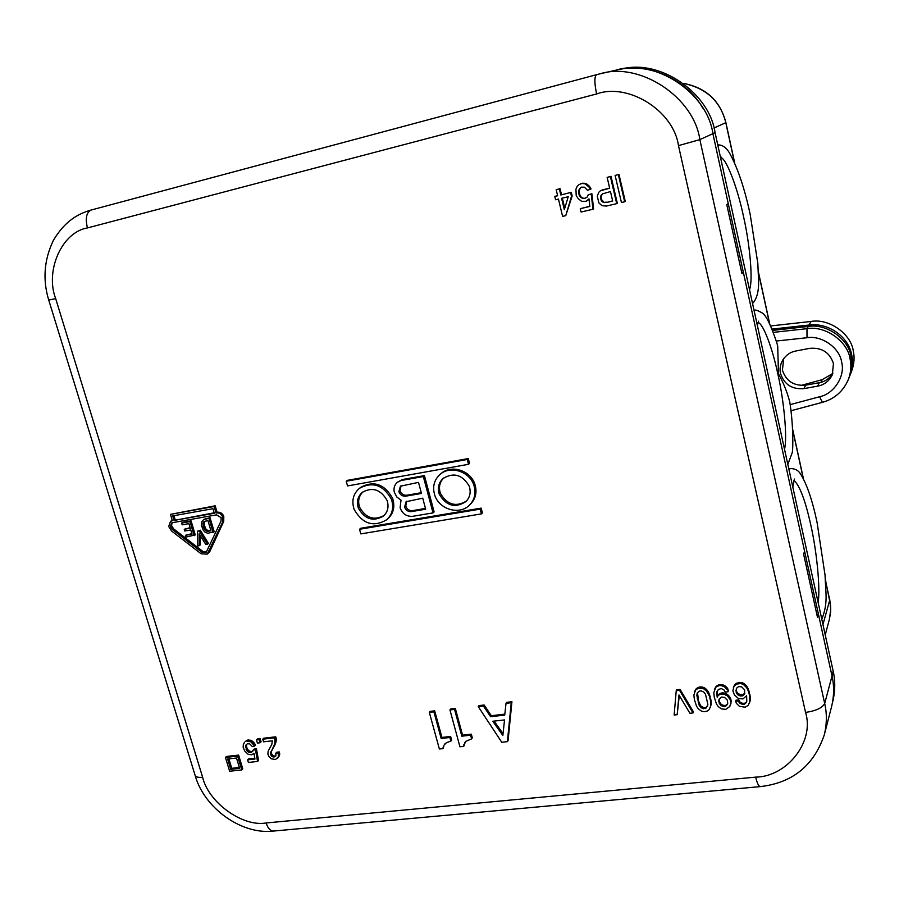 <?xml version="1.0" encoding="UTF-8"?>
<svg xmlns="http://www.w3.org/2000/svg" width="899" height="899" viewBox="0 0 899 899"><rect width="100%" height="100%" fill="white"/><g stroke="black" fill="none" stroke-linecap="round" stroke-linejoin="round"><path stroke-width="1.35" d="M832.013 676.026L824.686 703.467C827.013 713.491 826.9 723.897 824.349 734.674L831.631 706.434C834.126 695.916 834.25 685.78 832.013 676.026L818.427 614.186L817.472 617.22L803.594 554.076L804.616 551.323L743.316 272.183L741.933 273.599L726.763 204.601L728.235 203.522L712.896 133.67L699.86 139.637L678.475 145.616L805.56 712.435C816.067 710.851 822.45 707.861 824.686 703.467L699.86 139.637C693.994 97.148 639.571 61.222 599.622 73.92L615.871 70.189C654.652 57.873 707.299 92.575 712.896 133.67M434.813 495.416C432.262 487.033 433.97 480.077 439.937 474.526C449.747 465.424 469.132 470.851 473.829 485.044C476.234 492.978 474.773 499.675 469.447 505.148C459.794 515.149 439.667 509.924 434.813 495.416M469.447 505.148L470.48 504.159C475.796 498.687 477.257 492 474.852 484.089C470.166 469.93 450.826 464.513 441.027 473.604L439.937 474.526M400.111 507.811C402.392 513.823 406.55 516.655 412.607 516.329L433.015 512.891L423.328 476.549L401.359 480.448L397.324 482.269C394.335 485.1 393.357 488.483 394.369 492.394L396.819 497.012L401.01 500.136L400.111 507.811M425.688 509.205L411.349 511.632C408.079 511.812 405.831 510.284 404.606 507.047L406.09 501.709L422.744 498.181L425.688 509.205M398.864 491.607L400.437 486.179L418.507 482.381L421.474 493.45L405.606 496.192C402.347 496.394 400.1 494.866 398.864 491.607M443.69 477.976C439.622 482.156 438.51 487.247 440.353 493.259C447.084 504.732 455.748 507.351 466.367 501.091M439.263 494.214C437.352 487.899 438.645 482.639 443.128 478.448C453.748 472.065 462.468 474.672 469.289 486.269C471.121 492.326 469.975 497.428 465.862 501.586C455.186 508.463 446.32 506.013 439.263 494.214L440.353 493.259M585.811 198.027L584.002 198.623L587.047 197.184L588.317 194.746L591.879 193.746L588.317 194.746M584.653 198.297L582.395 198.297L584.002 198.623M583.046 197.982L580.99 197.566L582.395 198.297M580.833 196.387L579.855 194.847L579.192 195.162L580.17 196.701L581.653 197.252M579.855 194.847L579.214 192.172L578.551 192.476L579.192 195.162M579.214 192.172L579.394 190.363L578.731 190.667L578.551 192.476M579.394 190.363L579.743 189.217L578.731 190.667M579.743 189.217L580.664 187.925L579.08 189.52M590.407 189.273L589.351 187.397L590.002 187.093L591.059 188.97L587.575 190.307L584.361 187.172L581.293 187.206L580.001 188.228M589.351 187.397L585.103 183.789L581.945 183.486L579.113 184.531L577.113 186.441L575.933 189.206L576.214 195.521L578.169 198.589L581.574 201.32L586.17 201.286L588.98 198.848L589.845 206.433L580.271 208.692L581.057 212.029L592.969 209.231L591.227 194.049M580.17 196.701L580.99 197.566M580.664 187.925L581.698 187.104M590.002 187.093L589.092 185.891L588.44 186.194M589.092 185.891L587.249 185.059M587.901 184.756L586.137 184.25M586.789 183.958L585.103 183.789M585.755 183.497L583.485 183.475M584.148 183.182L581.945 183.486M582.608 183.194L580.496 183.845M587.755 200.207L586.17 201.286M588.407 199.881L589.014 199.207M589.834 206.264L580.271 208.692M591.879 193.746L593.61 208.894L592.969 209.231M597.284 196.162L598.835 192.24L600.352 190.802L609.679 188.217L607.151 177.384L611.017 176.316L610.387 176.597L616.714 203.646L606.42 206.062L602.004 205.691L598.869 202.882L597.284 196.162M611.017 176.316L617.321 203.32L616.714 203.646M609.646 188.071L602.622 189.903M603.251 189.599L600.352 190.802M607.151 177.384L610.387 176.597M612.68 201.039L606.51 202.5L603.049 202.253L600.948 199.904L600.667 196.072L602.611 193.824L610.466 191.588L612.68 201.039M612.646 200.87L606.51 202.5M601.307 194.847L603.162 193.577M600.948 199.904L601.577 199.589L601.105 197.578L600.476 197.892M604.667 202.578L603.049 202.253M601.937 194.532L601.105 197.578M601.577 199.589L603.679 201.927M605.297 202.253L607.128 202.174M602.555 201.129L601.925 201.443M601.296 195.757L600.667 196.072M260.148 738.618L261.081 741.776L260.092 742.765L257.395 743.08L256.462 739.933L257.451 738.933L260.148 738.618L259.159 739.619L260.092 742.765M816.854 614.388L818.427 614.186L804.616 551.345M256.462 739.933L259.159 739.619M718.672 694.567L717.2 697.253L718.672 694.567L719.885 693.522L719.47 694.567L720.807 694.107L721.223 693.062L719.885 693.522M727.718 703.591L726.426 705.625L727.707 703.67L727.505 700.343L724.482 697.343L721.504 697.073L719.312 698.838L718.739 701.332L718.953 699.793M720.976 684.577L718.998 684.802L718.582 685.836L722.178 684.735L721.762 685.768L720.56 685.6M721.256 704.288L720.481 703.456L720.065 704.513L720.841 705.344L721.256 704.288L722.582 705.041L722.178 706.097L720.841 705.344M730.685 703.939L731.235 701.051L729.819 706.468L725.841 709.333L721.391 708.918L718.222 706.535L716.469 704.007L714.3 697.276L713.817 692.781L715.525 687.713M728.123 691.747L727.752 688.668L728.123 691.747L725.279 692.073L723.875 689.803L721.256 688.578L718.279 689.522L716.784 693.05L716.997 691.5M730.831 702.097L730.28 699.725L727.313 695.804L723.717 694.084L720.807 694.107M719.47 694.567L718.256 695.612M717.2 697.253L716.784 693.05M727.347 689.702L724.313 686.701L721.762 685.768M718.582 685.836L716.233 687.016M726.426 705.625L725.145 706.378L722.178 706.097M720.065 704.513L718.739 701.332M727.752 688.668L726.909 687.544L726.504 688.578M726.83 704.569L725.145 706.378M723.324 686.195L723.729 685.173L722.178 684.735M720.481 703.456L719.571 702.052L719.155 703.108M727.313 695.804L727.718 694.758L726.662 693.961L726.257 695.006M719.571 702.052L719.155 700.276M726.909 687.544L725.785 686.454L725.369 687.488M725.785 686.454L724.718 685.667L724.313 686.701M722.223 693.949L722.639 692.904L721.223 693.062M723.729 706.535L724.133 705.479L722.582 705.041M717.514 686.263L717.93 685.229L716.66 685.993M730.28 699.725L730.673 698.68L729.696 696.961L729.291 698.017M731.235 701.051L730.673 698.68M728.381 690.117L727.976 691.151M725.549 705.322L724.133 705.479M725.268 694.511L725.673 693.466L724.122 693.039L723.717 694.084M728.448 696.894L728.853 695.848L727.718 694.758M722.639 692.904L724.122 693.039M715.952 686.679L714.896 688.701M725.673 693.466L726.662 693.961M718.998 684.802L717.93 685.229M717.616 696.208L717.2 692.005M715.312 687.668L714.323 689.983M723.729 685.173L724.718 685.667M729.696 696.961L728.853 695.848M730.393 705.187L731.078 702.883M217.086 512.273L215.187 505.811L214.097 506.519L216.007 512.981L217.086 512.273C220.075 511.834 222.311 513.172 223.795 516.251L222.727 516.97L222.66 522.083L207.231 554.144L201.118 553.784L171.597 531.028L168.709 526.499L170.529 521.353L172.383 520.746L170.462 514.352L214.097 506.519M207.231 554.144L209.703 551.772L223.739 521.364L223.795 516.251M215.187 505.811L170.462 514.352M172.26 520.33L170.529 521.353M222.727 516.97C221.233 513.88 218.996 512.554 216.007 512.981M571.292 192.307L560.807 194.982L571.292 192.307L572.169 195.982L571.494 196.297L570.618 192.611M560.807 194.982L559.358 188.959L556.189 189.723L557.638 195.735L554.762 196.432L555.571 199.758L558.448 199.072L562.605 216.378L565.763 215.636L571.494 196.297M568.235 196.724L564.325 209.647L561.605 198.319L568.235 196.724M564.752 208.242L562.324 198.14M561.493 194.667L560.055 188.666L559.358 188.959M560.055 188.666L556.189 189.723M557.605 195.6L554.762 196.432M572.169 195.982L565.763 215.636M271.79 744.417L272.363 740.81L263.542 741.832L262.766 739.203L274.757 737.809L274.959 743.237L270.374 753.811L271.835 756.362L273.644 756.969L275.903 755.913L275.802 753.205L278.297 752.935L278.33 756.992L275.555 759.475L271.397 758.846L268.823 756.43L267.891 754.092L268.16 751.081L271.79 744.417M278.33 756.992L277.735 758.149M279.286 755.98L279.724 754.306L278.769 755.317M279.724 754.306L279.567 752.969L278.6 753.98M279.567 752.969L279.252 751.924L278.297 752.935M279.252 751.924L276.768 752.193L275.802 753.205M275.959 755.666L274.543 756.868M275.521 755.857L273.644 756.969M274.611 755.958L272.667 756.812M273.633 755.801L272.802 755.351L271.835 756.362M272.802 755.351L272.116 754.609L271.15 755.621M272.116 754.609L271.655 753.856L270.689 754.868M271.655 753.856L271.352 752.8L270.374 753.811M271.352 752.8L271.341 751.991L270.363 753.002M271.341 751.991L271.554 751.159L270.588 752.16M271.554 751.159L273.476 747.417L272.509 748.418M273.476 747.417L274.442 745.945L273.476 746.945M274.442 745.945L275.263 743.945L274.285 744.956M275.263 743.945L275.926 742.237L274.959 743.237M275.926 742.237L276.285 740.293L275.319 741.293M276.285 740.293L276.195 738.394L275.229 739.394M276.195 738.394L275.723 736.82L274.757 737.809M275.723 736.82L263.744 738.203L262.766 739.203M710.221 696.747L709.311 694.118L708.884 695.163L710.783 699.107L710.626 706.176L709.142 709.659L707.176 711.087L704.164 711.716L701.434 711.12L698.287 708.749L696.545 706.232L694.376 699.534L693.882 695.062L695.556 690.016L698.568 688.151L703.265 688.522L706.434 690.893L708.884 695.163M709.794 697.793L710.356 700.152M709.311 694.118L708.614 692.387L708.187 693.421M708.614 692.387L707.704 690.971L707.277 692.005M707.704 690.971L706.861 689.859L706.434 690.893M706.861 689.859L705.737 688.769L705.31 689.803M705.737 688.769L704.692 687.982L704.254 689.016M704.692 687.982L703.703 687.488L703.265 688.522M703.703 687.488L702.164 687.061L701.726 688.095M702.164 687.061L700.973 686.892L700.535 687.926M700.973 686.892L699.006 687.128L698.568 688.151M699.006 687.128L697.512 688.578M697.961 687.555L696.253 689.331M696.703 688.308L695.556 690.016M696.006 688.994L694.927 691.005M695.376 689.971L694.365 692.275M710.626 706.176L710.345 707.412M711.053 705.119L711.266 703.58L710.839 704.636M711.266 703.58L711.131 701.782L710.704 702.838M711.131 701.782L710.783 699.107M703.827 692.095L705.513 694.331L707.884 704.366L706.412 707.85L703.467 708.783L700.883 707.558L699.197 705.333L696.815 695.332L697.377 692.837L699.265 691.106L701.231 690.881L703.827 692.095M697.489 692.724L698.59 701.085L700.546 705.693L703.906 707.727L705.861 707.502L707.682 705.872M706.839 706.794L706.412 707.85M705.861 707.502L705.434 708.569M703.906 707.727L703.467 708.783M702.647 707.266L702.209 708.322M701.321 706.502L700.883 707.558M698.59 701.085L698.152 702.13M699.647 704.288L699.197 705.333M700.107 706.738L700.546 705.693M697.467 692.758L697.028 693.792M697.264 694.286L696.815 695.332M697.759 697.557L697.309 698.602M170.484 526.623L171.585 523.004L172.934 522.589L216.558 514.857L221.154 517.689L221.03 521.049L206.073 552.548L201.994 552.334L172.451 529.567L170.484 526.623M174.046 520.442L172.687 515.902L212.939 508.699L214.299 513.284L174.046 520.442L214.153 512.801M201.994 552.334L203.084 551.581L206.579 552.11M172.203 522.712L171.507 525.488L170.372 526.207M171.507 525.488L173.586 528.837L172.451 529.567M209.703 551.772L208.624 552.525M223.739 521.364L222.66 522.083M173.586 528.837L203.084 551.581M242.786 768.903L238.628 755.093L237.617 756.093L241.786 769.915L242.786 768.903M241.786 769.915L229.638 771.241L225.458 757.464L226.481 756.452L238.628 755.093M237.617 756.093L225.458 757.464M230.751 769.342L227.616 759.003L236.504 758.014L239.628 768.375L230.751 769.342L231.762 768.319L228.897 758.857M231.762 768.319L239.359 767.488M692.994 712.952L679.577 690.353L680.049 689.331L693.444 711.896L692.994 712.952L689.938 713.289L678.97 694.961L677.172 714.694L679.296 695.5M679.577 690.353L676.239 690.747L674.138 715.031L677.172 714.694M680.049 689.331L676.722 689.713L676.239 690.747M246.551 740.473L245.551 741.461M253.046 754.126L253.934 753.227L251.866 754.8L248.281 754.396L244.73 751.025L243.18 747.417L243.292 744.698L244.595 742.113M254.822 758.16L248.607 758.846L247.607 759.857L254.979 759.037L253.934 753.227M257.552 761.453L258.541 760.442L256.451 748.8L255.462 749.8L257.552 761.453L248.394 762.464L247.607 759.857M252.911 751.013L251.158 752.452L254.215 749.058L256.451 748.8M252.158 751.452L251.035 751.575L250.046 752.575L251.158 752.452M251.035 751.575L249.765 751.182L248.765 752.182L250.046 752.575M248.641 750.496L247.955 749.766L246.955 750.766L247.641 751.497L248.641 750.496L249.765 751.182M255.462 749.8L253.215 750.058M248.765 752.182L247.641 751.497M246.955 750.766L245.551 746.069L247.382 743.687L249.776 743.956L252.428 746.631L254.586 746.114L251.012 741.911L246.596 741.068M247.955 749.766L247.124 748.519L246.124 749.508M245.494 747.417L246.495 746.428L246.551 745.069L245.551 746.069M246.551 745.069L246.764 744.237L245.753 745.226M253.675 744.597L254.664 743.597L255.574 745.114L254.586 746.114M254.664 743.597L253.9 742.596L252.911 743.597M253.9 742.596L252.922 741.63L251.922 742.619M252.922 741.63L252.012 740.922L251.012 741.911M252.012 740.922L251.181 740.473L250.18 741.473M251.181 740.473L249.911 740.079L248.911 741.068M249.911 740.079L247.708 740.945M248.708 739.956L247.596 740.079M247.124 748.519L246.495 746.428M363.14 491.764C358.825 495.832 357.645 500.979 359.578 507.205C365.792 518.026 373.905 520.813 383.929 515.577M358.364 508.171C356.352 501.597 357.735 496.282 362.499 492.225C372.557 486.752 380.76 489.506 387.121 500.507C389.053 506.845 387.806 512.037 383.367 516.082C373.254 521.971 364.915 519.341 358.364 508.171L359.578 507.205M391.47 499.327C383.311 484.954 372.669 481.257 359.555 488.247C353.24 493.607 351.419 500.631 354.094 509.34C362.578 524.005 373.433 527.477 386.649 519.779C392.402 514.442 394.009 507.632 391.47 499.327M386.649 519.779L387.829 518.779C393.571 513.453 395.178 506.643 392.638 498.361C384.491 484.01 373.872 480.324 360.78 487.314L359.555 488.247M618.984 174.384L625.277 201.443L624.681 201.769L621.434 202.533L615.118 175.451L618.984 174.384L615.118 175.451M624.681 201.769L618.377 174.664M433.015 512.891L434.116 511.902L424.44 475.616L423.328 476.549M424.44 475.616L402.516 479.515L397.324 482.269M425.485 508.429L412.472 510.643L411.349 511.632M406.708 501.271L405.752 506.058C406.977 509.295 409.214 510.823 412.472 510.643M401.055 485.752L400.021 490.663C401.257 493.899 403.494 495.428 406.753 495.237L421.271 492.708M749.485 703.063L750.148 700.759L748.249 705.333L745.159 707.198L739.405 706.322L736.36 703.31L735.596 701.265L738.439 700.95L741.192 703.984L744.473 704.232L746.777 701.535L746.62 695.759L742.945 698.916L738.461 698.512L734.427 694.994L732.887 690.904L733.91 686.499L736.562 684.06L740.855 683.555L743.417 684.487L746.473 687.51L746.844 686.465L746.001 685.341L745.619 686.375M749.373 692.297L748.462 689.645L748.092 690.69L749.923 694.68L749.552 695.736L749.002 693.343M748.462 689.645L747.766 687.892L747.384 688.937L748.092 690.69M746.001 685.341L744.866 684.251L744.484 685.285M749.777 701.816L749.552 695.736M747.384 688.937L746.473 687.51M738.618 686.578L741.608 686.836L744.664 689.859L744.484 694.163L742.259 695.938L739.259 695.669L736.225 692.657L736.393 688.364L738.618 686.578M736.416 688.342L736.607 691.612L738.304 693.859L742.641 694.893L744.866 693.118L744.484 694.163M742.641 694.893L742.259 695.938M743.923 694.14L743.552 695.185M741.214 695.051L740.832 696.107M739.652 694.624L739.259 695.669M738.304 693.859L737.91 694.905M737.528 693.039L737.135 694.084M736.607 691.612L736.225 692.657M736.191 689.836L735.809 690.87M744.866 684.251L743.799 683.454L743.417 684.487M743.799 683.454L742.799 682.959L742.417 683.993M742.799 682.959L741.237 682.521L740.855 683.555M741.237 682.521L739.742 682.397L739.349 683.42M739.742 682.397L738.315 682.555L737.922 683.588M738.315 682.555L736.562 684.06M736.955 683.026L735.27 684.813M735.663 683.779L734.562 685.51M734.955 684.476L733.91 686.499M734.303 685.465L733.337 687.791M747.766 687.892L746.844 686.465M750.148 700.759L750.384 699.208L750.013 700.265M750.384 699.208L750.249 697.388L749.878 698.444M750.249 697.388L749.923 694.68M746.799 701.411L746.417 702.49M746.788 701.434L745.473 703.512M745.855 702.456L744.473 704.232M744.855 703.175L742.855 703.389L742.473 704.456M742.855 703.389L741.585 702.928L741.192 703.984M741.585 702.928L740.237 702.164L739.855 703.22M740.237 702.164L739.461 701.344L739.068 702.4M739.461 701.344L738.832 699.894L738.439 700.95M738.832 699.894L735.989 700.209L735.596 701.265M360.814 533.894L359.533 529.275L360.746 528.264L481.19 508.126L480.178 509.126L481.414 513.891L360.814 533.894M481.19 508.126L482.426 512.891L481.414 513.891M359.533 529.275L480.178 509.126M468.289 458.569L347.486 480.336L346.239 481.257L467.244 459.479L468.289 458.569L469.548 463.39L468.503 464.311L347.531 485.932L346.239 481.257M467.244 459.479L468.503 464.311M443.87 746.159L443.016 748.62L439.375 749.013L429.317 712.368L433.891 711.839L441.173 738.461L449.86 737.506L450.624 736.472L441.948 737.427L441.173 738.461M444.735 744.181L445.129 743.585M450.624 736.472L451.624 740.135L450.86 741.169L446.533 742.585L443.96 745.226M449.86 737.506L450.86 741.169M441.948 737.427L434.678 710.839L433.891 711.839M434.678 710.839L430.115 711.379L429.317 712.368M443.016 748.62L443.095 747.193M471.334 734.168L462.558 735.146L461.816 736.18L470.593 735.202L471.334 734.168L472.323 737.854L471.582 738.899L465.615 741.439L463.626 746.384L459.951 746.788L449.95 709.94L454.557 709.401L461.816 736.18M462.558 735.146L455.321 708.401L454.557 709.401M455.321 708.401L450.714 708.94L449.95 709.94M463.715 744.956L464.457 743.911L464.378 745.338L463.626 746.384M464.457 743.911L465.345 741.933L464.603 742.979M465.345 741.933L465.716 741.372M470.593 735.202L471.582 738.899M506.013 703.344L506.71 702.344L511.924 701.726L508.081 740.596L507.384 741.653L511.239 702.726L506.013 703.344L504.732 715.087L490.607 716.717L483.404 706.007L478.257 706.614L501.743 742.259L507.384 741.653M478.257 706.614L478.987 705.614L484.123 705.007L491.326 715.694L504.833 714.143M741.697 272.521L743.316 272.183L728.224 203.534M173.968 515.678L175.181 519.734M204.758 521.274L204.073 524.286L205.714 528.814L207.545 530.354L210.804 530.343M203.77 519.476L210.04 517.667L214.209 531.792L207.86 533.253L205.118 532.242L203.331 530.331L201.387 525.286L201.927 521.476L203.77 519.476L208.939 518.386L213.13 532.523M197.477 531.23L200.308 530.196L208.523 543.547L205.849 544.569L199.129 533.725L199.218 545.693L197.634 545.963L197.477 531.23L199.207 530.938L207.433 544.3M200.252 535.523L200.308 544.951L199.218 545.693M190.116 527.702L184.239 529.264L190.273 528.207L188.902 523.634L182.16 524.825L181.632 523.061L182.755 522.341L191.071 520.881L195.263 534.927L185.981 537.074L185.452 535.321L191.903 533.658M210.04 517.667L208.939 518.386M205.826 518.408L204.736 519.128M206.455 531.084L204.624 529.545L203.196 526.275L203.118 522.948L204.343 521.431L207.927 520.611L210.962 530.86L207.276 531.309L206.455 531.084L207.545 530.354M205.714 528.814L204.624 529.545M206.41 529.623L205.32 530.354M205.118 527.814L204.017 528.545M204.601 526.6L203.511 527.331M204.287 525.544L203.196 526.275M204.073 524.286L202.972 525.016M204.039 523.184L202.949 523.903M204.219 522.218L203.118 522.948M204.489 521.611L203.399 522.341M204.601 521.33L203.725 521.903M209.433 530.579L208.343 531.309M208.366 530.579L207.276 531.309M207.006 530.073L205.916 530.803M200.308 530.196L199.207 530.938M185.452 535.321L192.049 534.175L190.79 529.961L184.767 531.017L184.239 529.264M191.071 520.881L189.959 521.589L194.162 535.658M181.632 523.061L189.959 521.589M494.113 721.11L503.035 733.696M502.844 735.461L504.541 719.93L492.776 721.256L502.844 735.461M483.404 706.007L484.123 705.007M491.326 715.694L490.607 716.717M511.239 702.726L511.924 701.726M772.499 330.416L808.223 326.472C826.237 323.191 848.768 338.957 851.072 356.566C852.499 363.05 851.949 369.815 849.409 376.838L848.42 379.378C850.971 372.31 851.533 365.511 850.094 358.971C847.779 341.26 825.091 325.382 806.965 328.674L773.264 332.383M849.712 376.029L850.061 375.164C852.589 368.163 853.14 361.432 851.724 354.97C848.532 336.507 828.159 322.494 809.066 325.022L811.112 321.449L770.634 325.944M771.983 329.113L809.066 325.022M787.827 464.39L792.176 452.838C793.221 449.612 793.368 424.103 789.76 401.965C787.266 392.267 783.501 382.907 778.467 373.872L777.714 346.093L776.927 343.148C771.128 325.775 766.353 315.785 762.61 313.2C757.61 310.312 754.902 309.402 754.486 310.492L754.092 310.571M803.964 388.626C792.019 389.548 784.198 384.502 780.512 373.478C779.5 369.129 780.22 364.691 782.658 360.162C786.029 355.038 790.435 351.992 795.862 350.992L809.696 348.351C821.821 347.306 829.743 352.397 833.452 363.589L832.317 374.782C829.035 381.176 824.192 384.952 817.753 386.109L803.964 388.626L805.661 385.177L819.337 382.682C825.001 381.693 829.541 378.49 832.957 373.096M832.002 675.981L833.171 671.115L715.065 132.614C709.581 93.271 660.338 58.795 621.917 68.976L619.018 69.504C647.965 62.818 686.589 78.82 702.816 108.183M613.421 70.751L619.018 69.504M811.112 321.449C828.856 318.201 851.05 333.709 853.308 351.059C854.713 357.454 854.162 364.106 851.668 371.04L850.061 375.164M800.874 385.48L822.158 379.681L832.71 373.512M783.692 358.577L782.422 370.174C786.063 381.109 793.817 386.109 805.661 385.177M833.171 671.115C835.295 680.363 835.272 689.994 833.115 700.006L832.305 703.49M760.43 786.603L760.071 786.636C758.475 785.951 757.014 782.782 755.688 777.129L266.171 822.956C267.7 827.923 270.003 830.642 273.071 831.092L273.813 831.024M266.171 822.956C242.629 827.237 208.354 802.436 202.635 777.242C198.746 777.669 196.274 777.152 195.218 775.713L195.049 775.152M91.192 210.018L596.531 74.696C594.318 76.527 594.329 82.944 596.61 93.957L87.439 227.93C85.158 218.356 86.371 212.4 91.102 210.04L91.192 210.018M402.516 479.515L401.359 480.448M406.753 495.237L405.606 496.192M805.56 712.435C814.764 741.675 786.951 776.77 755.688 777.129M596.599 74.673L599.622 73.92L596.599 74.673M202.635 777.242L55.682 298.625L48.726 300.03M55.682 298.625C44.916 270.891 61.795 232.156 87.439 227.93M678.475 145.616C673.666 110.835 628.3 82.461 596.61 93.957M808.223 326.472L806.965 328.674L807.021 337.732C821.574 335.113 839.745 347.857 841.621 362.061C845.599 375.883 833.991 393.953 819.607 396.74L790.131 404.651M790.918 410.753L822.394 402.359L819.607 396.74M776.264 341.036L807.021 337.732M784.501 449.208C787.558 437.858 783.894 400.201 777.849 373.973C772.78 349.587 763.521 323.887 758.071 322.46M769.544 323.573L758.43 272.521M734.449 162.416L725.796 122.68L713.93 128.04M825.428 580.248L829.743 600.049L822.967 624.558M792.592 429.407L803.245 478.38M749.508 289.635C753.25 280.904 749.89 244.258 743.574 216.794C737.854 188.981 726.459 158.157 720.526 157.381M788.906 469.312L790.682 468.525C795.143 468.694 798.379 470.435 800.38 473.739C806.774 483.831 812.314 500.001 817.034 522.229M818.124 602.499C820.551 588.744 816.595 550.154 810.808 525.095C805.392 500.529 799.762 485.606 793.918 480.347M712.885 133.636L715.065 132.614M725.796 122.68C720.515 101.317 706.412 88.214 683.476 83.382C706.03 87.664 720.178 100.744 725.898 122.601L725.796 122.68M825.383 579.552L830.564 605.42L830.586 612.444L829.339 619.591L830.743 609.578L829.766 599.678M820.956 382.311L822.158 379.681M817.753 386.109L819.337 382.682M824.349 734.674C813.853 765.678 792.424 782.995 760.071 786.636L273.071 831.092C240.999 834.823 204.152 807.695 195.218 775.713L48.737 300.086C42.523 279.611 44.085 259.71 53.389 240.393C64.829 221.008 78.269 213.647 91.102 210.04L596.554 74.684M822.394 402.359C834.609 398.909 843.284 391.245 848.42 379.378M757.385 325.595L758.576 321.157M717.762 144.941C722.111 144.66 725.999 147.301 729.426 152.841C737.798 168.068 744.732 188.678 750.227 214.659M720.504 157.449L720.897 156.257M788.805 468.829L789.985 468.637M792.794 487.011L794.413 479.043M769.735 323.988L758.396 271.88M734.674 162.91L725.898 122.612M825.237 634.908L829.339 619.591M792.547 428.744L803.436 478.729M750.227 214.681L757.835 263.486L758.587 280.949C758.846 291.411 756.846 298.94 752.553 303.547M817.045 522.285L825.057 575.248C825.574 593.407 828.361 602.499 821.81 619.287"/></g></svg>
